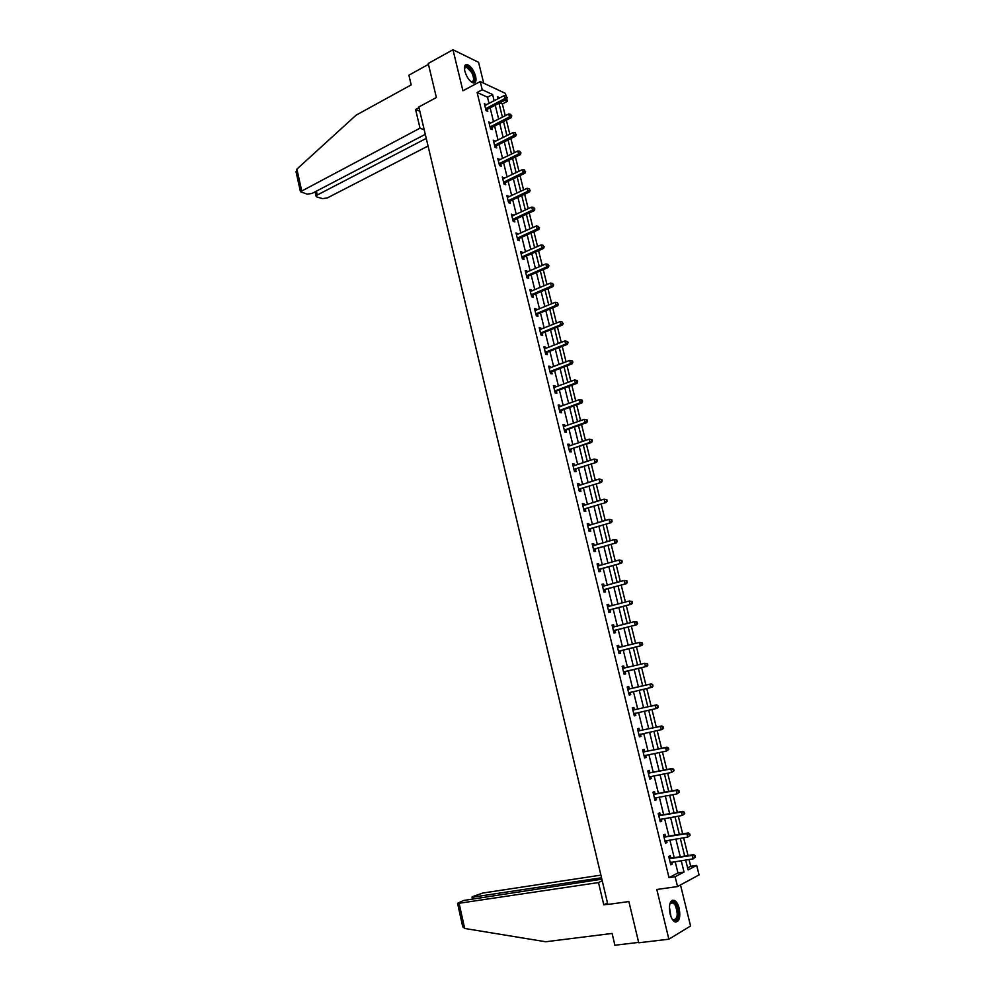 <?xml version="1.0" encoding="UTF-8"?>
<svg xmlns="http://www.w3.org/2000/svg" width="995" height="995" viewBox="0 0 995 995"><rect width="100%" height="100%" fill="white"/><g stroke="black" fill="none" stroke-linecap="round" stroke-linejoin="round"><path stroke-width="1.49" d="M679.224 908.447C678.167 904.418 676.637 901.756 674.635 900.45C670.132 899.654 668.59 904.082 670.033 913.721C671.09 917.763 672.608 920.425 674.61 921.731C679.15 922.514 680.692 918.086 679.224 908.447M475.61 76.279C473.657 69.986 470.846 66.08 467.19 64.551C464.69 64.364 463.906 66.566 464.839 71.18C466.792 77.486 469.59 81.403 473.234 82.921C475.759 83.12 476.543 80.906 475.61 76.279M687.607 867.901L690.692 866.297L696.674 865.401L699.037 874.916L677.533 886.545L675.12 876.732L684.025 872.055L681.227 860.687M483.694 83.17L478.583 62.312L452.961 49.75L428.236 63.469L436.382 97.535L418.808 106.975L607.846 904.455L628.877 901.557L638.74 942.787L668.876 939.193L690.567 925.997L680.493 884.953M489.055 103.468L487.513 97.199L477.115 92.46L482.252 89.749L480.237 81.553L505.423 93.381L506.069 95.968M506.778 98.841L507.4 101.366L504.9 100.209M505.261 115.743L502.351 103.965L507.4 101.366M690.692 866.297L689.013 859.506M688.018 855.513L683.64 837.778M682.669 833.872L678.291 816.149M677.346 812.318L672.981 794.619M672.048 790.876L667.682 773.202M666.774 769.521L662.421 751.872M661.526 748.277L657.173 730.653M656.302 727.134L651.961 709.534M651.103 706.077L646.762 688.503M645.929 685.132L641.601 667.608M640.768 664.237L636.464 646.837M635.618 643.417L631.365 626.154M630.507 622.696L626.278 605.569M625.407 602.074L621.216 585.085M620.333 581.553L616.179 564.687M615.296 561.118L611.154 544.389M610.271 540.77L606.166 524.178M605.258 520.522L601.191 504.067M600.283 500.373L596.254 484.043M595.321 480.311L591.328 464.105M590.396 460.337L586.416 444.267M585.483 440.462L581.54 424.504M580.595 420.661L576.677 404.841M575.719 400.96L571.839 385.264M570.881 381.346L567.026 365.774M566.055 361.819L562.237 346.372M561.255 342.379L557.461 327.056M556.466 323.039L552.71 307.828M551.715 303.774L547.984 288.687M546.976 284.595L543.27 269.62M542.25 265.491L538.581 250.641M537.561 246.486L533.917 231.748M532.885 227.556L529.278 212.942M528.233 208.714L524.651 194.224M523.594 189.958L520.037 175.58M518.98 171.289L515.46 157.011M514.39 152.683L510.883 138.529M509.813 134.176L506.343 120.134M502.351 103.965L499.851 102.833M477.115 92.46L669.001 877.615L677.956 872.951L675.17 861.608M674.2 857.653L669.871 840.004M668.914 836.123L664.585 818.499M663.653 814.694L659.337 797.094M658.416 793.363L654.101 775.801M653.205 772.145L648.902 754.596M648.019 751.014L643.715 733.489M642.857 729.982L638.566 712.482M637.72 709.049L633.429 691.575M632.609 688.204L628.33 670.792M627.509 667.434L623.256 650.121M622.422 646.725L618.206 629.561M617.36 626.116L613.181 609.089M612.323 605.607L608.181 588.704M607.311 585.197L603.194 568.419M602.323 564.861L598.244 548.233M597.361 544.638L593.306 528.134M592.411 524.489L588.393 508.122M587.485 504.44L583.505 488.197M582.597 484.49L578.63 468.371M577.709 464.615L573.792 448.621M572.859 444.84L568.966 428.969M568.021 425.151L564.165 409.405M563.207 405.55L559.377 389.928M558.419 386.035L554.613 370.538M553.655 366.608L549.874 351.235M548.904 347.267L545.16 332.019M544.178 328.014L540.459 312.878M539.477 308.848L535.783 293.836M534.788 289.756L531.131 274.869M530.124 270.764L526.492 255.989M525.484 251.847L521.877 237.183M520.858 233.017L517.288 218.465M516.256 214.261L512.711 199.833M511.666 195.592L508.159 181.277M507.102 177.01L503.619 162.807M502.562 158.503L499.104 144.412M498.047 140.071L494.614 126.091M493.532 121.726L490.137 107.858M486.207 104.948L484.341 103.617L486.058 110.619L487.786 111.378L487.314 109.487M490.672 123.193L488.806 121.838L490.523 128.877L492.251 129.599L491.779 127.708M495.174 141.514L493.284 140.146L495.012 147.21L496.729 147.907L496.269 146.004M499.677 159.921L497.786 158.528L499.527 165.618L501.244 166.277L500.771 164.374M504.216 178.403L502.313 176.998L504.055 184.125L505.758 184.747L505.298 182.819M508.756 196.973L506.853 195.542L508.607 202.694L510.311 203.291L509.838 201.363M513.333 215.617L511.418 214.161L513.171 221.35L514.875 221.91L514.403 219.97M517.922 234.347L515.995 232.88L517.761 240.093L519.452 240.616L518.98 238.663M522.537 253.153L522.288 252.158L520.596 251.66L522.375 258.911L524.067 259.397L523.581 257.444M527.163 272.045L526.902 271.001L525.223 270.541L527.002 277.816L528.693 278.264L528.208 276.299M531.815 291.025L531.541 289.918L529.862 289.495L531.653 296.808L533.332 297.219L532.847 295.254M536.492 310.079L536.205 308.923L534.526 308.537L536.33 315.875L537.996 316.248L537.511 314.271M541.18 329.233L540.882 328.014L539.215 327.653L541.019 335.041L542.685 335.377L542.2 333.387M545.894 348.461L545.583 347.18L543.917 346.869L545.733 354.282L547.387 354.581L546.902 352.578M550.633 367.777L550.297 366.446L548.643 366.16L550.471 373.61L552.125 373.871L551.628 371.869M555.384 387.179L555.036 385.786L553.394 385.55L555.222 393.025L556.864 393.249L556.379 391.234M560.16 406.669L559.799 405.214L558.158 405.015L559.998 412.527L561.64 412.714L561.143 410.686M564.961 426.246L564.588 424.728L562.946 424.566L564.799 432.116L566.429 432.265L565.931 430.226M569.774 445.909L569.389 444.33L567.759 444.218L569.613 451.792L571.242 451.892L570.744 449.852M574.625 465.66L574.214 464.031L572.598 463.944L574.463 471.555L576.08 471.63L575.583 469.578M579.488 485.51L579.065 483.806L577.448 483.769L579.326 491.406L580.943 491.443L580.433 489.378M584.363 505.435L583.941 503.681L582.324 503.669L584.202 511.355L585.819 511.343L585.309 509.278M589.276 525.459L588.829 523.644L587.224 523.681L589.115 531.392L590.719 531.342L590.209 529.265M594.214 545.571L593.741 543.693L592.149 543.767L594.04 551.516L595.644 551.429L595.134 549.339M599.164 565.782L598.679 563.829L597.087 563.954L598.99 571.739L600.582 571.603L600.072 569.501M604.139 586.08L603.642 584.065L602.05 584.227L603.965 592.05L605.557 591.876L605.035 589.761M609.139 606.477L608.629 604.388L607.037 604.599L608.965 612.447L610.544 612.236L610.022 610.122M614.151 626.937L613.629 624.81L612.049 625.059L613.99 632.957L615.557 632.683L615.034 630.556M619.176 647.459L618.654 645.32L617.087 645.606L619.027 653.541L620.594 653.242L620.072 651.103M624.238 668.08L623.703 665.929L622.149 666.264L624.101 674.224L625.656 673.889L625.134 671.737M629.313 688.789L628.778 686.637L627.223 687.01L629.188 695.007L630.743 694.622L630.208 692.47M634.412 709.597L633.877 707.433L632.335 707.855L634.3 715.89L635.842 715.455L635.32 713.291M639.536 730.504L639.001 728.328L637.459 728.788L639.437 736.872L640.979 736.387L640.444 734.211M644.685 751.499L644.151 749.322L642.608 749.82L644.598 757.941L646.128 757.419L645.606 755.255M649.859 772.605L649.312 770.404L647.795 770.963L649.785 779.11L651.315 778.55L650.792 776.436M655.046 793.799L654.511 791.597L652.994 792.194L654.996 800.39L656.513 799.769L656.004 797.704M660.27 815.092L659.722 812.878L658.217 813.524L660.232 821.758L661.737 821.099L661.252 819.084M665.518 836.496L664.971 834.27L663.466 834.954L665.493 843.225L666.986 842.516L666.513 840.551M670.779 857.988L670.232 855.75L668.739 856.496L670.779 864.804L672.272 864.046L671.799 862.13M677.533 886.545L656.812 889.48L668.876 939.193M669.001 877.615L675.12 876.732M452.961 49.75L462.924 90.781L480.237 81.553M685.654 860.016L688.105 869.904L696.674 865.401M499.813 97.858L497.376 96.726L497.898 98.866M498.992 103.269L502.425 117.186M503.507 121.577L506.965 135.606M508.035 139.959L511.529 154.101M512.587 158.416L516.106 172.67M517.164 176.961L520.708 191.326M521.753 195.58L525.335 210.057M526.367 214.286L529.974 228.875M531.007 233.066L534.638 247.78M535.658 251.934L539.315 266.772M540.335 270.889L544.029 285.839M545.036 289.931L548.742 304.992M549.75 309.047L553.494 324.233M554.489 328.25L558.257 343.561M559.24 347.553L563.046 362.976M564.028 366.931L567.859 382.478M568.829 386.396L572.697 402.067M573.655 405.948L577.548 421.756M578.493 425.586L582.423 441.519M583.369 445.325L587.324 461.369M588.256 465.138L592.249 481.319M593.157 485.05L597.187 501.356M598.094 505.05L602.149 521.492M603.057 525.136L607.137 541.715M608.032 545.322L612.149 562.026M613.032 565.595L617.186 582.436M618.057 585.968L622.248 602.933M623.106 606.428L627.323 623.529M628.168 626.974L632.422 644.225M633.268 647.633L637.559 665.008M638.392 668.379L642.708 685.878M643.529 689.249L647.857 706.798M648.715 710.243L653.043 727.818M653.914 731.337L658.255 748.936M659.15 752.531L663.491 770.155M664.399 773.824L668.752 791.473M669.672 795.229L674.038 812.89M674.983 816.721L679.349 834.407M680.306 838.312L684.672 856.036M494.154 100.806L492.612 94.537L482.252 89.749M680.244 856.72L675.891 839.034M674.933 835.141L670.58 817.467M669.647 813.649L665.307 796.012M664.386 792.281L660.046 774.657M659.15 771.001L654.809 753.402M653.926 749.82L649.611 732.245M648.74 728.738L644.424 711.189M643.578 707.743L639.263 690.231M638.429 686.861L634.138 669.399M633.305 666.028L629.039 648.69M628.193 645.282L623.964 628.069M623.106 624.624L618.902 607.547M618.044 604.064L613.878 587.125M613.007 583.592L608.878 566.789M607.995 563.22L603.89 546.553M603.007 542.947L598.928 526.405M598.032 522.761L593.99 506.343M593.082 502.662L589.077 486.381M588.169 482.662L584.189 466.506M583.257 462.75L579.314 446.718M578.381 442.924L574.463 427.017M573.518 423.186L569.637 407.415M568.692 403.547L564.837 387.888M563.866 383.983L560.048 368.448M559.078 364.518L555.285 349.108M554.302 345.128L550.546 329.842M549.551 325.838L545.82 310.664M544.825 306.622L541.118 291.572M540.123 287.493L536.442 272.568M535.434 268.451L531.79 253.65M530.77 249.496L527.151 234.808M526.119 230.629L522.537 216.052M521.492 211.835L517.935 197.371M516.89 193.129L513.358 178.777M512.301 174.498L508.793 160.27M507.736 155.954L504.266 141.837M503.196 137.497L499.739 123.479M498.669 119.114L495.249 105.209M487.513 97.199L492.612 94.537M677.956 872.951L684.025 872.055M484.702 105.097L486.07 104.388M489.154 123.281L490.523 122.584M493.632 141.539L495.012 140.855M498.122 159.884L499.502 159.2M502.637 178.304L504.017 177.632M507.164 196.799L508.557 196.139M511.716 215.38L513.121 214.733M516.281 234.049L517.698 233.402M520.882 252.792L522.288 252.158M525.484 271.61L526.902 271.001M530.124 290.528L531.541 289.918M534.775 309.52L536.205 308.923M539.439 328.599L540.882 328.014M544.141 347.752L545.583 347.18M548.854 367.006L550.297 366.446M553.581 386.334L555.036 385.786M558.344 405.749L559.799 405.214M563.12 425.251L564.588 424.728M567.921 444.852L569.389 444.33M572.734 464.528L574.214 464.031M577.585 484.291L579.065 483.806M582.448 504.154L583.941 503.681M587.324 524.104L588.829 523.644M592.236 544.141L593.741 543.693M597.162 564.277L598.679 563.829M602.124 584.488L603.642 584.065M607.099 604.811L608.629 604.388M612.099 625.208L613.629 624.81M617.111 645.718L618.654 645.32M622.161 666.302L623.703 665.929M629.176 694.983L630.743 694.622M634.275 715.803L635.842 715.455M639.399 736.723L640.979 736.387M644.549 757.73L646.128 757.419M649.723 778.849L651.315 778.55M654.921 800.055L656.513 799.769M660.133 821.372L661.737 821.099M665.381 842.777L666.986 842.516M670.655 864.294L672.272 864.046M486.082 108.293L487.811 109.064L506.604 99.326L504.9 98.53L485.597 108.729M506.554 97.187L506.256 96.005L506.554 97.187L504.9 98.53L504.179 95.595L484.801 105.507M487.811 109.064L486.232 110.694M506.604 99.326L507.226 97.498M506.256 96.005L504.179 95.595M464.429 68.63L464.653 67.536C466.481 64.936 469.105 66.503 472.538 72.249C475.473 79.588 474.913 82.722 470.884 81.64M470.971 81.69L471.344 81.801C474.13 81.503 474.292 78.468 471.817 72.66L466.506 67.088L464.441 68.531M474.142 82.958C475.821 80.931 475.448 77.262 472.998 71.963C470.884 68.033 468.695 65.72 466.406 65.048L465.274 65.073M669.722 904.306L671.078 902.142C672.695 901.047 674.324 901.868 675.991 904.604C681.152 913.074 676.389 927.054 671.376 917.863M672.371 919.293L673.055 919.815C677.719 919.33 678.441 914.442 675.232 905.176L673.08 902.776L669.921 903.796M675.717 922.141C679.709 918.621 679.921 912.452 676.339 903.634L672.234 900.226M418.97 107.684L415.599 109.487L420.014 128.168L300.453 191.712L307.107 194.149L311.945 193.465L425.288 134.337M420.014 128.168L424.218 129.81M296.137 172.185L296.896 169.113L356.073 115.184L411.196 84.898L408.895 75.197L428.447 64.352M316.398 191.139L317.256 195.02L316.099 196.264L316.932 196.998L322.542 198.614L327.305 197.943L428.061 146.016M317.256 195.02L426.258 138.392M415.599 109.487L419.815 111.216M601.863 879.194L463.558 900.487L457.551 903.286L459.093 903.261L464.665 928.459L462.675 926.482M464.665 928.459L545.67 941.755L612.099 933.447L614.898 945.25L638.653 942.402M600.893 875.127L482.836 893.025L472.637 896.582L472.016 897.042L473.57 897.017L473.869 898.361M601.527 877.777L473.57 897.017M602.236 880.774L598.505 882.565L459.093 903.261M607.485 902.925L603.778 904.841L598.505 882.565M607.808 904.281L603.778 904.841M490.56 126.552L492.276 127.285L511.156 117.684L509.452 116.925L490.062 126.974M511.107 115.569L510.808 114.388L511.107 115.569L509.452 116.925L508.719 113.977L489.266 123.741M492.276 127.285L490.659 128.927M511.156 117.684L511.791 115.88M510.808 114.388L508.719 113.977M495.05 144.884L496.766 145.581L515.721 136.116L514.029 135.395L494.552 145.307M515.684 134.039L515.385 132.857L515.684 134.039L514.029 135.395L513.296 132.434L493.756 142.049M496.766 145.581L495.112 147.248M515.721 136.116L516.355 134.325M515.385 132.857L513.296 132.434M499.565 163.292L501.269 163.951L520.31 154.635L518.619 153.951L499.055 163.715M520.273 152.583L519.987 151.402L520.273 152.583L518.619 153.951L517.885 150.966L498.259 160.444M501.269 163.951L499.577 165.643M520.31 154.635L520.957 152.869M519.987 151.402L517.885 150.966M504.092 181.774L505.796 182.408L524.912 173.23L523.233 172.583L503.582 182.197M524.887 171.215L524.601 170.021L524.887 171.215L523.233 172.583L522.487 169.585L502.786 178.913M505.796 182.408L504.067 184.125M524.912 173.23L525.571 171.476M524.601 170.021L522.487 169.585M508.644 200.356L510.348 200.94L529.539 191.911L527.86 191.301L508.134 200.766M529.527 189.933L529.228 188.727L529.527 189.933L527.86 191.301L527.114 188.291L507.326 197.47M510.348 200.94L508.594 202.657M529.539 191.911L530.198 190.182M529.228 188.727L527.114 188.291M513.209 219L514.912 219.559L534.191 210.679L532.512 210.094L512.699 219.41M534.191 208.726L533.892 207.52L534.191 208.726L532.512 210.094L531.765 207.084L511.89 216.102M514.912 219.559L513.159 221.263M534.191 210.679L534.85 208.962M533.892 207.52L531.765 207.084M517.798 237.743L519.49 238.265L538.855 229.522L537.188 228.987L517.288 238.141M538.867 227.606L538.556 226.387L538.867 227.606L537.188 228.987L536.442 225.952L516.48 234.82M519.49 238.265L517.736 239.944M538.855 229.522L539.526 227.818M538.556 226.387L536.442 225.952M522.412 256.561L524.091 257.046L543.544 248.451L541.889 247.942L521.902 256.959M543.556 246.561L543.258 245.342L543.556 246.561L541.889 247.942L541.131 244.907L521.081 253.625M524.091 257.046L522.325 258.712M543.544 248.451L544.228 246.772M543.258 245.342L541.131 244.907M527.039 275.453L528.718 275.901L548.257 267.468L546.603 266.996L526.529 275.851M548.282 265.615L547.971 264.384L548.282 265.615L546.603 266.996L545.845 263.936L525.708 272.506M528.718 275.901L526.952 277.568M548.257 267.468L548.942 265.802M547.971 264.384L545.845 263.936M531.691 294.433L533.37 294.856L552.984 286.572L551.329 286.137L531.168 294.831M553.021 284.744L552.71 283.513L553.021 284.744L551.329 286.137L550.571 283.065L530.347 291.46M533.37 294.856L531.579 296.51M552.984 286.572L553.68 284.918M552.71 283.513L550.571 283.065M536.367 313.5L538.034 313.885L557.735 305.751L556.093 305.353L535.845 313.898M557.785 303.96L557.474 302.729L557.785 303.96L556.093 305.353L555.334 302.269L535.011 310.515M538.034 313.885L536.243 315.527M557.735 305.751L558.431 304.122M557.474 302.729L555.334 302.269M541.056 332.653L542.723 333.002L562.511 325.017L560.869 324.656L540.534 333.051M562.561 323.263L562.25 322.019L562.561 323.263L560.869 324.656L560.11 321.559L539.7 329.644M542.723 333.002L540.919 334.631M562.511 325.017L563.22 323.412M562.25 322.019L560.11 321.559M545.77 351.894L547.424 352.205L567.299 344.382L565.67 344.059L545.248 352.28M567.361 342.653L565.67 344.059L564.899 340.937L567.71 341.534L567.063 341.409L567.361 342.653L568.021 342.778L567.71 341.534M544.414 348.872L564.899 340.937L567.063 341.409M547.424 352.205L545.621 353.81M567.299 344.382L568.021 342.778M550.496 371.222L552.15 371.483L572.125 363.822L570.496 363.536L549.974 371.595M572.187 362.13L570.496 363.536L569.725 360.414L572.535 360.998L571.876 360.874L572.187 362.13L572.846 362.242L572.535 360.998M549.14 368.175L569.725 360.414L571.876 360.874M552.15 371.483L550.347 373.088M572.125 363.822L572.846 362.242M555.26 390.625L556.901 390.861L576.963 383.349L575.334 383.1L554.725 391.01M577.038 381.694L575.334 383.1L574.563 379.966L577.374 380.538L576.727 380.438L577.038 381.694L577.685 381.794L577.374 380.538M553.892 387.565L574.563 379.966L576.727 380.438M556.901 390.861L555.086 392.44M576.963 383.349L577.685 381.794M560.036 410.127L561.678 410.313L581.814 402.975L580.197 402.764L559.501 410.5M581.913 401.346L580.197 402.764L579.426 399.604L582.237 400.164L581.59 400.089L581.913 401.346L582.548 401.433L582.237 400.164M558.655 407.042L579.426 399.604L581.59 400.089M561.678 410.313L559.849 411.893M581.814 402.975L582.548 401.433M564.837 429.703L566.466 429.852L586.702 422.676L585.085 422.514L564.302 430.076M586.801 421.084L585.085 422.514L584.301 419.343L587.125 419.89L586.49 419.815L586.801 421.084L587.448 421.159L587.125 419.89M563.444 426.606L584.301 419.343L586.49 419.815M566.466 429.852L564.625 431.42M586.702 422.676L587.448 421.159M569.65 449.379L591.602 442.476L589.998 442.34L569.115 449.74M591.714 440.922L589.998 442.34L589.214 439.156L592.037 439.703L591.391 439.653L591.714 440.922L592.348 440.972L592.037 439.703M568.257 446.257L589.214 439.156L591.391 439.653M571.279 449.491L569.438 451.046M591.602 442.476L592.348 440.972M574.488 469.142L596.527 462.364L573.953 469.503M596.652 460.847L594.935 462.277L594.139 459.068L596.975 459.603L596.328 459.566L596.652 460.847L597.286 460.884L596.975 459.603M573.095 465.996L594.139 459.068L596.328 459.566M576.117 469.217L574.264 470.747M573.07 465.896L573.717 465.971M596.527 462.364L597.286 460.884M579.351 488.993L601.477 482.339L578.816 489.341M601.602 480.859L599.885 482.289L599.089 479.08L601.925 479.59L601.602 480.859L601.925 479.59M577.958 485.821L599.089 479.08L601.291 479.565M580.968 489.018L579.115 490.547M577.921 485.672L578.704 485.759M601.477 482.339L602.236 480.871M584.239 508.93L606.452 502.4L583.704 509.278M606.589 500.958L604.861 502.4L604.064 499.167L606.9 499.677L606.589 500.958L606.9 499.677M582.834 505.746L604.064 499.167L606.266 499.664M585.856 508.918L583.978 510.435M582.784 505.535L583.704 505.647M606.452 502.4L607.224 500.958M589.152 528.954L611.44 522.562L588.605 529.315M611.589 521.156L609.86 522.599L609.064 519.353L611.9 519.85L611.589 521.156L611.9 519.85M587.734 525.758L609.064 519.353L611.266 519.863M590.756 528.917L588.878 530.41M587.672 525.484L588.729 525.634M611.44 522.562L612.223 521.144M594.077 549.078L616.452 542.81L593.53 549.427M616.614 541.442L614.885 542.897L614.077 539.638L616.925 540.111L616.614 541.442L616.925 540.111M592.659 545.857L614.077 539.638L616.291 540.136M595.682 548.991L593.791 550.484M592.572 545.534L593.779 545.708M616.452 542.81L617.248 541.417M599.027 569.289L621.502 563.158L598.48 569.637M621.664 561.827L619.935 563.282L619.126 560.011L621.962 560.471L621.664 561.827L621.962 560.471M597.597 566.055L619.126 560.011L621.34 560.521M600.619 569.165L598.729 570.632M597.51 565.67L598.841 565.869M621.502 563.158L622.298 561.777M604.002 589.6L626.564 583.605L603.455 589.935M626.738 582.299L625.009 583.766L624.188 580.471L627.037 580.931L626.738 582.299L627.037 580.931M602.572 586.341L624.188 580.471L626.415 580.993M605.594 589.426L603.691 590.893M602.46 585.893L603.94 586.13M626.564 583.605L627.36 582.237M609.002 609.997L631.651 604.127L608.442 610.333M631.837 602.87L630.096 604.338L629.275 601.03L632.123 601.477L631.837 602.87L632.123 601.477M607.559 606.714L629.275 601.03L631.514 601.552M610.582 609.786L608.666 611.228M607.435 606.216L609.064 606.49M631.651 604.127L632.459 602.796M614.027 630.494L636.75 624.76L613.467 630.818M636.962 623.542L635.208 625.009L634.387 621.688L637.248 622.111L636.962 623.542L637.248 622.111M612.572 627.186L634.387 621.688L636.626 622.211M615.594 630.233L613.679 631.663M612.435 626.626L614.201 626.949M636.75 624.76L637.571 623.442M619.064 651.078L641.887 645.481L618.504 651.402M642.098 644.3L640.357 645.78L639.524 642.434L642.384 642.857L642.098 644.3L642.384 642.857M617.609 647.745L639.524 642.434L641.775 642.969M620.631 650.78L618.703 652.198M617.46 647.136L619.375 647.496L617.808 647.782M641.887 645.481L642.72 644.188M624.139 671.762L647.048 666.302L623.567 672.085M647.272 665.157L645.519 666.638L644.685 663.292L647.546 663.69L647.272 665.157L647.546 663.69M622.671 668.416L644.685 663.292L646.937 663.827M625.693 671.414L623.753 672.819M622.509 667.732L624.599 668.13M647.048 666.302L647.882 665.033M653.068 685.965L652.123 684.771L653.068 685.965L652.222 687.222L628.666 692.856M652.459 686.115L650.705 687.595L649.872 684.237L651.389 683.864L629.959 688.826L627.571 688.428M627.758 689.162L649.872 684.237L652.123 684.771M630.544 692.234L628.828 693.54M652.732 684.622L651.389 683.864M658.28 707.01L657.347 705.816L658.28 707.01L657.434 708.241L633.765 713.726M657.683 707.171L655.916 708.664L655.083 705.281L656.6 704.858L635.059 709.634L632.671 709.224M632.87 710.02L655.083 705.281L657.347 705.816M633.927 713.602L635.469 713.179L633.927 714.36M657.944 705.654L656.6 704.858M663.516 728.141L663.18 726.785L662.658 729.347L638.902 734.683M662.919 728.328L661.153 729.82L660.319 726.425L661.824 725.952L640.195 730.541L637.783 730.106M637.994 730.964L660.319 726.425L662.583 726.972M640.506 734.161L639.051 735.268M663.18 726.785L661.824 725.952M668.789 749.372L668.441 748.016L668.18 749.583L668.789 749.372L666.414 751.076L644.063 755.752M668.18 749.583L666.414 751.076L665.568 747.655L667.073 747.158L645.345 751.548L642.932 751.101M643.156 752.009L665.568 747.655L667.844 748.215M645.544 755.267L644.188 756.275M668.441 748.016L667.073 747.158M674.075 770.715L673.727 769.334L673.478 770.938L674.075 770.715L671.7 772.431L649.25 776.908M673.478 770.938L671.7 772.431L670.854 768.998L672.346 768.451L650.519 772.655L648.093 772.182M648.33 773.152L670.854 768.998L673.13 769.558M650.618 776.461L649.362 777.381M673.727 769.334L672.346 768.451M679.386 792.144L679.038 790.764L678.789 792.381L679.386 792.144L677.01 793.886L654.461 798.177M678.789 792.381L677.01 793.886L676.165 790.44L677.645 789.843L655.717 793.861L653.28 793.363M653.528 794.396L676.165 790.44L678.453 791.013M655.705 797.766L654.561 798.587M679.038 790.764L677.645 789.843M684.722 813.686L684.373 812.293L684.125 813.947L684.722 813.686L682.346 815.452L659.685 819.532M684.125 813.947L682.346 815.452L681.5 811.995L682.968 811.348L660.941 815.166L658.491 814.644M658.765 815.738L681.5 811.995L683.789 812.554M660.804 819.159L659.772 819.892M684.373 812.293L682.968 811.348M690.082 835.315L689.734 833.934L689.498 835.601L690.082 835.315L687.719 837.118L664.946 840.999M689.498 835.601L687.719 837.118L686.848 833.636L688.316 832.939L666.19 836.571L663.727 836.011M664.013 837.181L686.848 833.636L689.149 834.208M665.941 840.638L665.021 841.297M689.734 833.934L688.316 832.939M695.468 857.056L695.119 855.663L694.535 855.961L694.883 857.354L695.468 857.056L693.105 858.884L670.22 862.553M694.883 857.354L693.105 858.884L692.234 855.389L693.702 854.643L671.463 858.076L668.988 857.491M669.287 858.735L692.234 855.389L694.535 855.961M671.103 862.23L670.282 862.802M695.119 855.663L693.702 854.643M485.722 108.579L487.45 109.35M465.598 73.642L467.65 77.759M669.386 906.706L670.953 916.631M670.369 914.94L669.349 908.472M296.896 169.113L301.609 190.455M490.199 126.825L491.916 127.559M494.689 145.158L496.405 145.855M499.191 163.566L500.908 164.225M503.719 182.048L505.435 182.682M508.271 200.617L509.975 201.214M512.835 219.273L514.539 219.833M517.425 238.004L519.116 238.526M522.039 256.822L523.718 257.307M526.666 275.714L528.345 276.162M531.318 294.694L532.984 295.105M535.982 313.761L537.648 314.134M540.671 332.915L542.337 333.25M545.384 352.143L547.039 352.441M550.123 371.458L551.765 371.732M554.874 390.873L556.516 391.097M559.65 410.363L561.292 410.549M564.439 429.939L566.08 430.101M569.264 449.616L570.894 449.728M574.103 469.366L575.719 469.441M578.966 489.217L580.582 489.254M583.841 509.154L585.458 509.142M588.754 529.178L590.358 529.129M593.679 549.302L595.271 549.215M598.629 569.513L600.221 569.376M603.604 589.811L605.184 589.637M607.746 606.739L608.48 606.651M608.592 610.209L610.171 609.997M612.758 627.223L613.753 627.061M613.616 630.693L615.184 630.444M618.654 651.277L620.221 650.979M622.858 668.453L624.425 668.118M623.728 671.961L625.283 671.613M627.944 689.199L629.499 688.826M628.405 689.199L629.959 688.826M628.815 692.731L630.37 692.346M633.056 710.057L634.599 709.634M633.516 710.057L635.059 709.634M638.193 731.014L639.723 730.541M638.653 731.014L640.195 730.541M639.064 734.571L640.108 734.248M643.342 752.058L644.872 751.548M643.815 752.071L645.345 751.548M644.225 755.64L644.959 755.379M648.529 773.202L650.046 772.642M648.989 773.214L650.519 772.655M653.727 794.445L655.245 793.848M654.2 794.47L655.717 793.861M658.951 815.788L660.469 815.141M659.424 815.813L660.941 815.166M664.212 837.243L665.705 836.546M664.685 837.268L666.19 836.571M669.486 858.784L670.978 858.038M669.958 858.809L671.463 858.076M464.516 68.294L464.653 67.536M464.578 68.133L466.506 67.088M670.68 902.9L671.078 902.142M670.244 903.161L673.08 902.776M316.099 196.264L315.104 191.811M296.012 171.613L300.453 191.712M472.016 897.042L472.364 898.584M457.551 903.286L462.787 926.992M522.387 256.561L524.067 257.058M526.989 275.478L528.668 275.926M531.604 294.483L533.283 294.893M536.255 313.562L537.922 313.935M540.919 332.728L542.586 333.064M545.596 351.981L547.262 352.28M550.31 371.322L551.964 371.583M555.036 390.736L556.678 390.973M559.787 410.251L561.429 410.437M564.563 429.852L566.192 430.002M569.351 449.541L570.981 449.653M574.165 469.317L575.794 469.391M579.003 489.179L580.62 489.217M583.866 509.142L585.483 509.129"/></g></svg>
